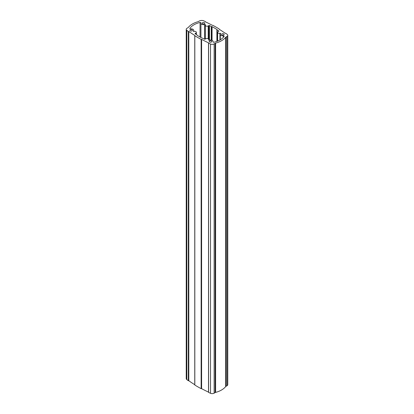 <?xml version="1.0" encoding="UTF-8"?>
<svg xmlns="http://www.w3.org/2000/svg" width="414" height="414" viewBox="0 0 414 414"><rect width="100%" height="100%" fill="white"/><g stroke="black" fill="none" stroke-linecap="round" stroke-linejoin="round"><path stroke-width="0.62" d="M202.591 23.727A1.273 0.735 180 0 1 202.218 23.205A1.273 0.735 180 0 1 203.005 22.527A1.273 0.735 180 0 1 204.392 22.687A1.273 0.735 180 0 1 204.764 23.205A1.273 0.735 180 0 1 203.978 23.888A1.273 0.735 180 0 1 202.591 23.727M190.249 30.853A1.273 0.735 180 0 1 189.876 30.331A1.273 0.735 180 0 1 190.663 29.653A1.273 0.735 180 0 1 192.049 29.813A1.273 0.735 180 0 1 192.422 30.331A1.273 0.735 180 0 1 191.635 31.014A1.273 0.735 180 0 1 190.249 30.853M211.409 40.986A1.273 0.735 0 0 0 210.022 40.831A1.273 0.735 0 0 0 209.236 41.509A1.273 0.735 0 0 0 209.608 42.026A1.273 0.735 0 0 0 210.995 42.187A1.273 0.735 0 0 0 211.782 41.509A1.273 0.735 0 0 0 211.409 40.986M223.751 33.86A1.273 0.735 0 0 0 222.365 33.705A1.273 0.735 0 0 0 221.578 34.383A1.273 0.735 0 0 0 221.951 34.905A1.273 0.735 0 0 0 223.337 35.061A1.273 0.735 0 0 0 224.124 34.383A1.273 0.735 0 0 0 223.751 33.86M205.396 24.887A1.713 0.988 0 0 0 205.287 25.233A1.713 0.988 0 0 0 205.789 25.932A1.713 0.988 0 0 0 208.211 25.932L208.822 25.575A0.512 0.295 180 0 1 209.531 25.564A132.273 76.367 180 0 1 211.264 26.491A0.683 0.393 180 0 0 211.787 26.594L212.056 26.651A132.615 76.564 0 0 1 216.889 29.441L216.983 29.591A0.683 0.393 0 0 0 216.977 29.627A0.683 0.393 0 0 0 217.164 29.896A132.273 76.367 0 0 1 218.763 30.895A0.512 0.295 0 0 1 218.742 31.304L218.131 31.661A1.713 0.988 0 0 0 217.629 32.359A1.713 0.988 0 0 0 218.131 33.058A1.713 0.988 0 0 0 219.943 33.28A0.512 0.295 180 0 1 220.574 33.7A2.567 1.48 0 0 0 220.284 34.383A2.567 1.48 0 0 0 221.035 35.433A2.567 1.48 0 0 0 223.353 35.837A0.683 0.393 180 0 1 224.171 36.225A0.683 0.393 180 0 1 224.124 36.37A18.48 10.671 0 0 1 213.955 42.244A0.683 0.393 180 0 1 213.215 42.156A0.683 0.393 180 0 1 213.013 41.876A0.683 0.393 180 0 1 213.024 41.798A2.567 1.48 0 0 0 213.075 41.509A2.567 1.48 0 0 0 209.324 40.194A0.512 0.295 180 0 1 208.604 39.827A1.713 0.988 0 0 0 208.713 39.48A1.713 0.988 0 0 0 207.657 38.569A1.713 0.988 0 0 0 205.789 38.781L205.178 39.139A0.512 0.295 0 0 1 204.469 39.149A132.273 76.367 0 0 1 202.736 38.223A0.683 0.393 0 0 0 202.213 38.119L201.944 38.067A132.615 76.564 0 0 1 199.496 36.691A132.615 76.564 0 0 1 197.111 35.273L197.017 35.123A0.683 0.393 180 0 0 197.023 35.086A0.683 0.393 180 0 0 196.836 34.817A132.273 76.367 0 0 1 195.237 33.819A0.512 0.295 0 0 1 195.258 33.41L195.869 33.058A1.713 0.988 0 0 0 196.371 32.359A1.713 0.988 0 0 0 194.057 31.433A0.512 0.295 180 0 1 193.426 31.019A2.567 1.48 0 0 0 193.716 30.331A2.567 1.48 0 0 0 190.647 28.876A0.683 0.393 0 0 1 190.026 28.768A0.683 0.393 0 0 1 189.829 28.488A0.683 0.393 0 0 1 189.876 28.343A18.48 10.671 0 0 1 200.045 22.47A0.683 0.393 180 0 1 200.987 22.837A0.683 0.393 180 0 1 200.976 22.915A2.567 1.48 0 0 0 200.925 23.205A2.567 1.48 0 0 0 201.675 24.255A2.567 1.48 0 0 0 204.676 24.519A0.512 0.295 180 0 1 205.396 24.887M225.206 33.265L225.671 33.28A134.84 77.848 180 0 1 227.193 34.388A2.738 1.578 180 0 1 227.767 35.361A2.738 1.578 180 0 1 226.965 36.479L225.982 37.043A1.713 0.988 180 0 0 225.64 37.327A20.534 11.856 0 0 1 215.611 43.118A1.713 0.988 180 0 0 215.12 43.32L214.136 43.884A2.738 1.578 180 0 1 210.524 44.013A134.84 77.848 180 0 1 208.599 43.134L208.563 42.865A134.493 77.651 180 0 1 201.608 39.371L201.137 39.387A134.84 77.848 180 0 1 197.923 37.596A134.84 77.848 180 0 1 194.818 35.744L194.849 35.469A134.493 77.651 180 0 1 188.8 31.454L188.329 31.433A134.84 77.848 180 0 1 186.807 30.325A2.738 1.578 180 0 1 186.233 29.353A2.738 1.578 180 0 1 187.035 28.235L188.018 27.671A1.713 0.988 0 0 0 188.36 27.386A20.534 11.856 180 0 1 198.389 21.595C199.796 20.488 201.494 20.188 203.476 20.7A134.84 77.848 180 0 1 205.401 21.58L205.437 21.849A134.493 77.651 180 0 1 212.392 25.342L212.863 25.326A134.84 77.848 180 0 1 219.182 28.97L219.151 29.244A134.493 77.651 180 0 1 225.2 33.26L225.206 33.265M194.756 384.699A134.493 77.651 180 0 1 188.8 380.74L188.329 380.72A134.84 77.848 180 0 1 186.807 379.612A2.738 1.578 180 0 1 186.233 378.639L186.233 29.353M208.511 392.125A134.493 77.651 180 0 1 201.608 388.658L201.137 388.674A134.84 77.848 180 0 1 197.923 386.883A134.84 77.848 180 0 1 194.818 385.03L194.818 384.839M227.767 35.361L227.767 384.647A2.738 1.578 180 0 1 226.965 385.765L225.982 386.329A1.713 0.988 180 0 0 225.64 386.614A20.534 11.856 180 0 1 215.611 392.405A1.713 0.988 180 0 0 215.12 392.601L214.136 393.171A2.738 1.578 180 0 1 210.524 393.3A134.84 77.848 180 0 1 208.599 392.42L208.563 43.113M188.329 380.72L188.329 31.433M194.818 385.03L194.818 35.744M226.965 385.765L226.965 36.479M225.982 386.329L225.982 37.043M225.64 386.614L225.64 37.327M215.611 392.405L215.611 43.118M215.12 392.601L215.12 43.32M214.136 393.171L214.136 43.884M210.524 393.3L210.524 44.013M208.599 392.42L208.599 43.134M201.608 388.658L201.608 39.371M201.483 388.663L201.483 39.377M201.473 388.668L201.473 39.382M201.137 388.674L201.137 39.387M188.8 380.74L188.8 31.454M188.68 380.735L188.68 31.448M188.67 380.74L188.67 31.454M186.807 379.612L186.807 30.325M219.943 39.977L219.943 33.28M223.353 37.327L223.353 35.837M195.258 33.829L195.258 33.41M195.869 34.217L195.869 33.058M193.426 31.293L193.426 31.019M189.876 28.638L189.876 28.343M200.045 37.001L200.045 22.47M204.676 39.216L204.676 24.519M208.211 38.781L208.211 25.932M208.822 40.189L208.822 25.575M209.531 40.137L209.531 25.564M211.264 40.091L211.264 26.491M211.787 40.225L211.787 26.594M212.056 40.324L212.056 26.651M216.889 41.369L216.889 29.441M216.977 29.627L216.977 41.338L216.983 29.658M217.164 41.271L217.164 29.896M218.763 31.293L218.763 30.895M205.287 39.071L205.287 25.233M200.925 37.498L200.925 23.205M220.284 39.775L220.284 34.383M217.629 41.084L217.629 32.359M208.511 392.312L208.511 43.03M194.756 384.932L194.756 35.651M213.075 42.042L213.075 41.509M208.713 40.137L208.713 39.48M196.371 34.528L196.371 32.359M193.716 31.433L193.716 30.331"/></g></svg>

